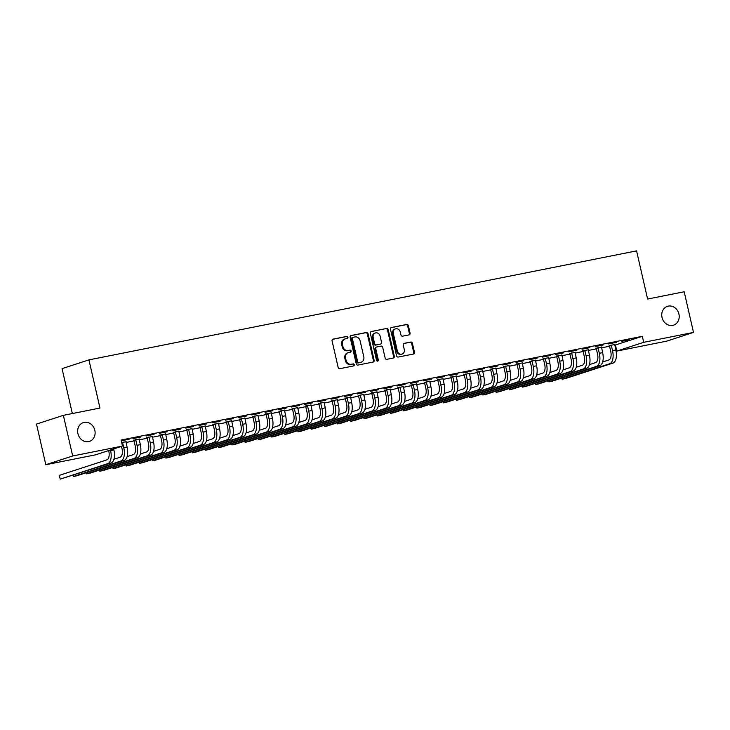 <?xml version="1.0" encoding="UTF-8"?>
<svg xmlns="http://www.w3.org/2000/svg" width="730" height="730" viewBox="0 0 730 730"><rect width="100%" height="100%" fill="white"/><g stroke="black" fill="none" stroke-linecap="round" stroke-linejoin="round"><path stroke-width="1.09" d="M347.945 337.242A1.058 0.922 72 0 0 346.805 336.393L333.026 339.131A1.515 1.323 72 0 0 332.068 340.873L338.163 367.464A1.515 1.323 72 0 0 339.797 368.687L353.576 365.94A1.058 0.922 72 0 0 353.101 363.878L351.312 364.233A4.854 4.225 72 0 1 346.084 360.328L345.573 358.111A4.854 4.225 72 0 1 348.219 352.663A4.854 4.225 72 0 1 348.639 352.553L350.427 352.198A1.058 0.922 72 0 0 349.953 350.135L348.173 350.491A4.854 4.225 72 0 1 342.936 346.586L342.434 344.368A4.854 4.225 72 0 1 345.071 338.921A4.854 4.225 72 0 1 345.5 338.811L347.279 338.464A1.058 0.922 72 0 0 347.945 337.242M346.896 338.537A1.058 0.922 72 0 0 346.075 336.63L332.606 339.313M353.192 366.022A1.058 0.922 72 0 0 352.371 364.115L351.312 364.233M350.044 352.28A1.058 0.922 72 0 0 349.223 350.373L348.173 350.491M662.028 317.431A9.901 8.605 72 0 0 673.553 325.16A9.901 8.605 72 0 0 678.936 314.064A9.901 8.605 72 0 0 667.421 306.335A9.901 8.605 72 0 0 662.028 317.431M77.937 433.684A9.901 8.605 72 0 0 89.452 441.413A9.901 8.605 72 0 0 94.836 430.317A9.901 8.605 72 0 0 83.32 422.597A9.901 8.605 72 0 0 77.937 433.684M409.119 334.878A1.515 1.323 72 0 0 410.077 333.145L408.371 325.68A1.515 1.323 72 0 0 406.738 324.467L391.435 327.505A1.515 1.323 72 0 0 390.477 329.239L396.572 355.838A1.515 1.323 72 0 0 398.206 357.061L413.509 354.013A1.515 1.323 72 0 0 414.467 352.28L412.395 343.264A1.515 1.323 72 0 0 410.762 342.051L404.219 343.346A1.515 1.323 72 0 0 403.261 345.089L404.283 349.551A4.061 3.531 72 0 1 402.075 354.105A4.061 3.531 72 0 1 397.348 350.938L393.333 333.427A4.061 3.531 72 0 1 395.55 328.874A4.061 3.531 72 0 1 400.268 332.05L400.943 334.96A1.515 1.323 72 0 0 402.577 336.183L409.119 334.878M614.733 345.199L642.327 336.311L121.098 440.044L122.476 446.066L95.603 454.817L45.808 464.727L72.681 455.976L122.476 446.066M642.327 336.311L643.705 342.324L693.5 332.415L666.627 341.166L616.832 351.075L643.705 342.324M45.808 464.727L36.5 424.084L63.373 415.334L99.964 408.052L88.932 359.881L636.569 250.883L647.601 299.054L684.192 291.772L693.5 332.415M63.373 415.334L72.681 455.976M368.048 333.71A1.515 1.323 72 0 0 366.414 332.488L351.112 335.535A1.515 1.323 72 0 0 350.154 337.269L356.249 363.868A1.515 1.323 72 0 0 357.882 365.082L373.185 362.043A1.515 1.323 72 0 0 374.143 360.301L368.048 333.71L367.327 333.948A1.515 1.323 72 0 0 365.684 332.725L350.692 335.709M371.278 331.52L386.581 328.473A1.515 1.323 72 0 1 388.214 329.695L394.3 356.295A1.515 1.323 72 0 1 393.342 358.029L386.8 359.333A1.515 1.323 72 0 1 385.166 358.111L382.693 347.325A1.515 1.323 72 0 0 381.06 346.102L376.716 346.969A1.515 1.323 72 0 0 375.758 348.703L378.322 359.936A1.058 0.922 72 0 1 376.516 360.301L370.32 333.254A1.515 1.323 72 0 1 371.278 331.52L371.023 331.602M88.932 359.881L62.059 368.632L72.343 413.554M616.357 342.37L608.428 343.949L616.303 342.151M601.474 347.17L596.045 348.256M589.931 347.626L582.011 349.205L589.886 347.407M575.058 352.426L569.628 353.512M563.514 352.891L555.594 354.47L563.469 352.672M548.641 357.691L543.211 358.768M537.097 358.147L529.177 359.726L537.052 357.928M522.215 362.947L516.794 364.024M510.681 363.403L502.76 364.982L510.635 363.184M495.798 368.203L490.377 369.28M484.264 368.659L476.343 370.238L484.218 368.44M469.381 373.459L463.961 374.545M457.847 373.924L449.917 375.494L457.792 373.696M442.964 378.724L437.544 379.801M431.43 379.18L423.5 380.759L431.375 378.961M416.547 383.98L411.118 385.057M405.013 384.436L397.084 386.015L404.958 384.217M390.13 389.236L384.701 390.313M378.596 389.692L370.667 391.271L378.541 389.473M363.713 394.492L358.284 395.578M352.179 394.948L344.25 396.527L352.125 394.729M337.296 399.748L331.867 400.834M325.753 400.213L317.833 401.792L325.708 399.994M310.88 405.013L305.45 406.09M299.337 405.469L291.416 407.048L299.291 405.25M284.454 410.269L279.033 411.346M272.92 410.725L264.999 412.304L272.874 410.506M258.037 415.525L252.616 416.602M246.503 415.981L238.582 417.56L246.457 415.762M231.62 420.781L226.2 421.867M220.086 421.246L212.156 422.816L220.031 421.018M205.203 426.046L199.783 427.123M193.669 426.502L185.739 428.081L193.614 426.284M178.786 431.302L173.357 432.379M167.252 431.759L159.322 433.337L167.197 431.54M152.369 436.558L146.94 437.635M140.835 437.014L132.906 438.593L140.78 436.796M121.645 442.444L126.308 441.741M126.007 442.471L134.046 440.874M139.22 439.843L147.259 438.246M152.424 437.215L160.463 435.609M165.637 434.587L173.676 432.981M178.841 431.959L186.88 430.353M192.054 429.322L200.093 427.725M205.258 426.694L213.306 425.097M218.471 424.066L226.51 422.469M231.675 421.438L239.723 419.841M244.888 418.81L252.927 417.213M258.101 416.182L266.14 414.585M271.304 413.554L279.344 411.948M284.517 410.926L292.557 409.32M297.721 408.298L305.76 406.692M310.934 405.661L318.974 404.064M324.138 403.033L332.177 401.436M337.351 400.405L345.39 398.808M350.555 397.777L358.603 396.18M363.768 395.149L371.807 393.552M376.981 392.521L385.02 390.924M390.185 389.893L398.224 388.287M403.398 387.265L411.437 385.659M416.602 384.637L424.641 383.031M429.815 382L437.854 380.403M443.019 379.372L451.058 377.775M456.232 376.744L464.271 375.147M469.436 374.116L477.484 372.519M482.649 371.488L490.688 369.891M495.862 368.86L503.901 367.263M509.065 366.232L517.105 364.626M522.279 363.604L530.318 361.998M535.482 360.976L543.521 359.37M548.695 358.348L556.735 356.742M561.899 355.711L569.938 354.114M575.112 353.083L583.151 351.486M588.316 350.455L596.364 348.858M601.529 347.827L609.568 346.23M121.299 440.902L129.438 439.059L121.253 440.719M139.156 439.186L133.736 440.263M154.039 434.387L146.119 435.965L153.993 434.168M165.573 433.93L160.153 435.007M180.456 429.13L172.536 430.709L180.41 428.911M191.999 428.674L186.57 429.751M206.873 423.874L198.952 425.453L206.827 423.655M218.416 423.409L212.987 424.495M233.299 418.609L225.369 420.188L233.244 418.39M244.833 418.153L239.404 419.239M259.716 413.353L251.786 414.932L259.661 413.134M271.25 412.897L265.82 413.974M286.133 408.097L278.203 409.676L286.078 407.878M297.667 407.641L292.237 408.718M312.549 402.841L304.62 404.42L312.495 402.622M324.084 402.385L318.663 403.462M338.966 397.585L331.037 399.155L338.912 397.357M350.5 397.12L345.08 398.206M365.383 392.32L357.463 393.899L365.338 392.101M376.917 391.864L371.497 392.941M391.8 387.064L383.88 388.643L391.755 386.845M403.334 386.608L397.914 387.685M418.217 381.808L410.296 383.387L418.171 381.589M429.76 381.352L424.331 382.429M444.634 376.552L436.713 378.131L444.588 376.333M456.177 376.087L450.748 377.173M471.051 371.287L463.13 372.866L471.005 371.068M482.594 370.831L477.164 371.917M497.477 366.031L489.547 367.61L497.422 365.812M509.011 365.575L503.581 366.652M523.894 360.775L515.964 362.354L523.839 360.556M535.428 360.319L529.998 361.396M550.311 355.519L542.381 357.098L550.256 355.3M561.845 355.063L556.424 356.14M576.727 350.263L568.798 351.833L576.673 350.035M588.261 349.798L582.841 350.884M603.144 344.998L595.215 346.577L603.099 344.779M614.678 344.542L609.258 345.618M629.561 339.742L621.641 341.321L629.515 339.523M615.454 345.053L616.832 351.075M345.071 338.921L344.35 339.158A4.854 4.225 72 0 0 341.704 344.606L342.434 344.368M347.443 350.728A4.854 4.225 72 0 1 342.215 346.823L341.704 344.606M348.219 352.663L347.498 352.9A4.854 4.225 72 0 0 344.852 358.348L345.573 358.111M350.592 364.462A4.854 4.225 72 0 1 345.354 360.565L344.852 358.348M372.875 362.098A1.515 1.323 72 0 0 373.413 360.538L367.327 333.948M353.019 337.315A1.058 0.922 72 0 0 352.344 338.537L357.691 361.879A1.058 0.922 72 0 0 358.841 362.737L360.72 362.363A4.854 4.225 72 0 0 361.14 362.244A4.854 4.225 72 0 0 363.786 356.806L360.127 340.846A4.854 4.225 72 0 0 354.899 336.941L353.019 337.315M352.836 337.379L352.289 337.552A1.058 0.922 72 0 0 351.623 338.766L352.344 338.537M361.14 362.244L360.41 362.481A4.854 4.225 72 0 1 359.99 362.591L358.111 362.965A1.058 0.922 72 0 1 356.97 362.116L351.623 338.766M370.858 331.694L386.581 328.473M393.041 358.092A1.515 1.323 72 0 0 393.579 356.532L387.484 329.933A1.515 1.323 72 0 0 385.851 328.71M376.452 347.051L375.987 347.206A1.515 1.323 72 0 0 375.028 348.94L377.602 360.173L378.322 359.936M377.355 361.158A1.058 0.922 72 0 0 377.602 360.173M380.129 336.129A4.061 3.531 72 0 0 375.402 332.962A4.061 3.531 72 0 0 373.194 337.515L374.609 343.684A1.515 1.323 72 0 0 376.242 344.898L380.585 344.04A1.515 1.323 72 0 0 381.544 342.297L380.129 336.129M375.402 332.962L374.673 333.199A4.061 3.531 72 0 0 372.464 337.753L373.194 337.515M380.111 344.186A1.515 1.323 72 0 1 379.855 344.277L375.512 345.135A1.515 1.323 72 0 1 373.879 343.921L372.464 337.753M395.55 328.874L394.82 329.111A4.061 3.531 72 0 0 392.612 333.665L393.333 333.427M402.075 354.105L401.345 354.342A4.061 3.531 72 0 1 396.618 351.176L392.612 333.665M413.198 354.077A1.515 1.323 72 0 0 413.737 352.517L411.674 343.501A1.515 1.323 72 0 0 410.041 342.279L403.799 343.529M408.818 334.942A1.515 1.323 72 0 0 409.357 333.382L407.65 325.918A1.515 1.323 72 0 0 406.008 324.695L391.015 327.688M108.651 450.574L108.788 451.167A7.729 3.796 78.7 0 1 106.872 459.873L59.34 475.349L60.207 479.117L107.739 463.641A11.598 5.694 -101.3 0 0 110.604 450.574L110.467 449.981M60.207 479.117L111.042 462.984A11.598 5.694 -101.3 0 0 113.898 449.917L113.679 448.932M121.499 446.386L121.992 448.539A7.729 3.796 78.7 0 1 120.085 457.245L113.926 459.252M73.146 475.321L73.411 476.489L76.714 475.832L124.246 460.356A11.598 5.694 -101.3 0 0 127.111 447.289L125.98 441.577M122.339 442.307L122.613 442.745L121.782 443.019M73.411 476.489L120.943 461.013A11.598 5.694 -101.3 0 0 123.808 447.946L122.613 442.745M135.552 439.679L135.826 440.117L134.01 440.71L135.205 445.911A7.729 3.796 78.7 0 1 133.298 454.617L127.129 456.624M134.01 440.71L133.608 440.062M86.359 472.693L86.624 473.861L89.927 473.204L137.459 457.728A11.598 5.694 -101.3 0 0 140.315 444.661L139.184 438.949M86.624 473.861L134.156 458.385A11.598 5.694 -101.3 0 0 137.021 445.318L135.826 440.117M148.756 437.051L149.039 437.489L147.223 438.073L148.409 443.283A7.729 3.796 78.7 0 1 146.502 451.989L140.343 453.996M147.223 438.073L146.812 437.434M99.563 470.065L99.828 471.224L103.131 470.567L150.663 455.091A11.598 5.694 -101.3 0 0 153.528 442.033L152.397 436.321M99.828 471.224L147.369 455.748A11.598 5.694 -101.3 0 0 150.225 442.69L149.039 437.489M161.969 434.414L162.243 434.861L160.427 435.445L161.622 440.655A7.729 3.796 78.7 0 1 159.715 449.361L153.546 451.368M160.427 435.445L160.025 434.806M112.776 467.437L113.04 468.596L116.344 467.939L163.876 452.463A11.598 5.694 -101.3 0 0 166.741 439.405L165.61 433.693M113.04 468.596L160.573 453.12A11.598 5.694 -101.3 0 0 163.438 440.062L162.243 434.861M175.173 431.786L175.456 432.224L173.64 432.817L174.826 438.018A7.729 3.796 78.7 0 1 172.919 446.733L166.759 448.74M173.64 432.817L173.229 432.178M125.98 464.8L126.254 465.968L129.548 465.311L177.089 449.835A11.598 5.694 -101.3 0 0 179.945 436.777L178.814 431.065M126.254 465.968L173.786 450.492A11.598 5.694 -101.3 0 0 176.642 437.434L175.456 432.224M188.386 429.158L188.659 429.596L186.843 430.189L188.039 435.39A7.729 3.796 78.7 0 1 186.132 444.105L179.963 446.112M186.843 430.189L186.442 429.55M139.193 462.172L139.457 463.34L142.761 462.683L190.293 447.207A11.598 5.694 -101.3 0 0 193.158 434.14L192.026 428.437M139.457 463.34L186.989 447.864A11.598 5.694 -101.3 0 0 189.855 434.806L188.659 429.596M201.599 426.53L201.872 426.968L200.056 427.561L201.243 432.762A7.729 3.796 78.7 0 1 199.336 441.477L193.176 443.484M200.056 427.561L199.655 426.922M152.397 459.544L152.67 460.712L155.974 460.055L203.506 444.579A11.598 5.694 -101.3 0 0 206.362 431.512L205.23 425.809M152.67 460.712L200.202 445.236A11.598 5.694 -101.3 0 0 203.059 432.169L201.872 426.968M214.803 423.902L215.076 424.34L213.26 424.933L214.456 430.134A7.729 3.796 78.7 0 1 212.549 438.839L206.38 440.847M213.26 424.933L212.859 424.285M165.61 456.916L165.874 458.084L169.178 457.427L216.71 441.951A11.598 5.694 -101.3 0 0 219.575 428.884L218.443 423.181M165.874 458.084L213.406 442.608A11.598 5.694 -101.3 0 0 216.272 429.541L215.076 424.34M228.016 421.274L228.289 421.712L226.473 422.305L227.669 427.506A7.729 3.796 78.7 0 1 225.752 436.212L219.593 438.219M226.473 422.305L226.072 421.657M178.814 454.288L179.087 455.456L182.391 454.799L229.923 439.323A11.598 5.694 -101.3 0 0 232.779 426.256L231.647 420.553M179.087 455.456L226.619 439.98A11.598 5.694 -101.3 0 0 229.475 426.913L228.289 421.712M241.219 418.646L241.493 419.084L239.677 419.677L240.873 424.878A7.729 3.796 78.7 0 1 238.965 433.584L232.806 435.591M239.677 419.677L239.276 419.029M192.026 451.66L192.291 452.828L195.594 452.171L243.126 436.695A11.598 5.694 -101.3 0 0 245.992 423.628L244.86 417.916M192.291 452.828L239.823 437.352A11.598 5.694 -101.3 0 0 242.688 424.285L241.493 419.084M254.432 416.018L254.706 416.456L252.89 417.049L254.086 422.25A7.729 3.796 78.7 0 1 252.179 430.955L246.01 432.963M252.89 417.049L252.489 416.401M205.239 449.032L205.504 450.2L208.807 449.543L256.339 434.067A11.598 5.694 -101.3 0 0 259.196 421L258.064 415.288M205.504 450.2L253.036 434.724A11.598 5.694 -101.3 0 0 255.901 421.657L254.706 416.456M267.636 413.39L267.919 413.828L266.103 414.412L267.29 419.622A7.729 3.796 78.7 0 1 265.382 428.327L259.223 430.335M266.103 414.412L265.693 413.773M218.443 446.404L218.708 447.563L222.011 446.906L269.543 431.43A11.598 5.694 -101.3 0 0 272.409 418.372L271.277 412.66M218.708 447.563L266.249 432.087A11.598 5.694 -101.3 0 0 269.105 419.029L267.919 413.828M280.849 410.753L281.123 411.2L279.307 411.784L280.502 416.994A7.729 3.796 78.7 0 1 278.595 425.7L272.427 427.707M279.307 411.784L278.906 411.145M231.656 443.776L231.921 444.935L235.224 444.278L282.756 428.802A11.598 5.694 -101.3 0 0 285.622 415.744L284.49 410.032M231.921 444.935L279.453 429.459A11.598 5.694 -101.3 0 0 282.318 416.401L281.123 411.2M294.053 408.125L294.336 408.563L292.52 409.156L293.706 414.357A7.729 3.796 78.7 0 1 291.799 423.071L285.64 425.079M292.52 409.156L292.109 408.517M244.86 441.139L245.125 442.307L248.428 441.65L295.969 426.174A11.598 5.694 -101.3 0 0 298.826 413.116L297.694 407.404M245.125 442.307L292.666 426.831A11.598 5.694 -101.3 0 0 295.522 413.773L294.336 408.563M307.266 405.497L307.54 405.935L305.724 406.528L306.919 411.729A7.729 3.796 78.7 0 1 305.012 420.443L298.844 422.451M305.724 406.528L305.322 405.889M258.073 438.511L258.338 439.679L261.641 439.022L309.173 423.546A11.598 5.694 -101.3 0 0 312.038 410.479L310.907 404.776M258.338 439.679L305.87 424.203A11.598 5.694 -101.3 0 0 308.735 411.145L307.54 405.935M320.479 402.869L320.753 403.307L318.937 403.9L320.123 409.101A7.729 3.796 78.7 0 1 318.216 417.815L312.057 419.823M318.937 403.9L318.535 403.261M271.277 435.883L271.551 437.051L274.845 436.394L322.386 420.918A11.598 5.694 -101.3 0 0 325.242 407.851L324.111 402.148M271.551 437.051L319.083 421.575A11.598 5.694 -101.3 0 0 321.939 408.508L320.753 403.307M333.683 400.241L333.957 400.679L332.141 401.272L333.336 406.473A7.729 3.796 78.7 0 1 331.429 415.178L325.261 417.186M332.141 401.272L331.739 400.624M284.49 433.255L284.755 434.423L288.058 433.766L335.59 418.29A11.598 5.694 -101.3 0 0 338.455 405.223L337.324 399.52M284.755 434.423L332.287 418.947A11.598 5.694 -101.3 0 0 335.152 405.88L333.957 400.679M346.896 397.613L347.17 398.051L345.354 398.644L346.54 403.845A7.729 3.796 78.7 0 1 344.633 412.55L338.474 414.558M345.354 398.644L344.952 397.996M297.694 430.627L297.968 431.795L301.271 431.138L348.803 415.662A11.598 5.694 -101.3 0 0 351.659 402.595L350.528 396.892M297.968 431.795L345.5 416.319A11.598 5.694 -101.3 0 0 348.356 403.252L347.17 398.051M360.1 394.985L360.374 395.423L358.558 396.016L359.753 401.217A7.729 3.796 78.7 0 1 357.846 409.922L351.677 411.93M358.558 396.016L358.156 395.368M310.907 427.999L311.172 429.167L314.475 428.51L362.007 413.034A11.598 5.694 -101.3 0 0 364.872 399.967L363.741 394.255M311.172 429.167L358.704 413.691A11.598 5.694 -101.3 0 0 361.569 400.624L360.374 395.423M373.313 392.357L373.587 392.795L371.771 393.388L372.966 398.589A7.729 3.796 78.7 0 1 371.059 407.294L364.89 409.302M371.771 393.388L371.369 392.74M324.12 425.371L324.385 426.539L327.688 425.882L375.22 410.406A11.598 5.694 -101.3 0 0 378.076 397.339L376.945 391.627M324.385 426.539L371.917 411.063A11.598 5.694 -101.3 0 0 374.782 397.996L373.587 392.795M386.517 389.729L386.8 390.167L384.984 390.751L386.17 395.961A7.729 3.796 78.7 0 1 384.263 404.666L378.103 406.674M384.984 390.751L384.573 390.112M337.324 422.743L337.588 423.911L340.892 423.245L388.424 407.769A11.598 5.694 -101.3 0 0 391.289 394.711L390.158 388.999M337.588 423.911L385.13 408.426A11.598 5.694 -101.3 0 0 387.986 395.368L386.8 390.167M399.73 387.092L400.004 387.539L398.188 388.123L399.383 393.333A7.729 3.796 78.7 0 1 397.476 402.038L391.307 404.046M398.188 388.123L397.786 387.484M350.537 420.115L350.801 421.274L354.105 420.617L401.637 405.141A11.598 5.694 -101.3 0 0 404.502 392.083L403.362 386.371M350.801 421.274L398.334 405.798A11.598 5.694 -101.3 0 0 401.199 392.74L400.004 387.539M412.934 384.464L413.216 384.902L411.401 385.495L412.587 390.696A7.729 3.796 78.7 0 1 410.68 399.41L404.52 401.418M411.401 385.495L410.99 384.856M363.741 417.478L364.005 418.646L367.309 417.989L414.85 402.513A11.598 5.694 -101.3 0 0 417.706 389.455L416.575 383.743M364.005 418.646L411.547 403.17A11.598 5.694 -101.3 0 0 414.403 390.112L413.216 384.902M426.147 381.836L426.42 382.274L424.604 382.867L425.8 388.068A7.729 3.796 78.7 0 1 423.893 396.782L417.724 398.79M424.604 382.867L424.203 382.228M376.954 414.85L377.218 416.018L380.522 415.361L428.054 399.885A11.598 5.694 -101.3 0 0 430.919 386.827L429.787 381.115M377.218 416.018L424.75 400.542A11.598 5.694 -101.3 0 0 427.616 387.484L426.42 382.274M439.36 379.208L439.633 379.646L437.817 380.239L439.004 385.44A7.729 3.796 78.7 0 1 437.097 394.154L430.937 396.162M437.817 380.239L437.416 379.6M390.158 412.222L390.431 413.39L393.726 412.733L441.267 397.257A11.598 5.694 -101.3 0 0 444.123 384.19L442.991 378.487M390.431 413.39L437.963 397.914A11.598 5.694 -101.3 0 0 440.82 384.847L439.633 379.646M452.563 376.58L452.837 377.018L451.021 377.611L452.217 382.812A7.729 3.796 78.7 0 1 450.31 391.526L444.141 393.525M451.021 377.611L450.62 376.963M403.371 409.594L403.635 410.762L406.938 410.105L454.471 394.629A11.598 5.694 -101.3 0 0 457.336 381.562L456.204 375.859M403.635 410.762L451.167 395.286A11.598 5.694 -101.3 0 0 454.033 382.219L452.837 377.018M465.776 373.952L466.05 374.39L464.234 374.983L465.421 380.184A7.729 3.796 78.7 0 1 463.513 388.889L457.354 390.897M464.234 374.983L463.833 374.335M416.575 406.966L416.848 408.134L420.151 407.477L467.684 392.001A11.598 5.694 -101.3 0 0 470.54 378.934L469.408 373.231M416.848 408.134L464.38 392.658A11.598 5.694 -101.3 0 0 467.236 379.591L466.05 374.39M478.98 371.324L479.254 371.762L477.438 372.355L478.634 377.556A7.729 3.796 78.7 0 1 476.727 386.261L470.558 388.269M477.438 372.355L477.037 371.707M429.787 404.338L430.052 405.506L433.355 404.849L480.887 389.373A11.598 5.694 -101.3 0 0 483.753 376.306L482.621 370.594M430.052 405.506L477.584 390.03A11.598 5.694 -101.3 0 0 480.449 376.963L479.254 371.762M492.193 368.696L492.467 369.134L490.651 369.727L491.847 374.928A7.729 3.796 78.7 0 1 489.939 383.633L483.771 385.641M490.651 369.727L490.25 369.079M443 401.71L443.265 402.878L446.568 402.221L494.101 386.745A11.598 5.694 -101.3 0 0 496.957 373.678L495.825 367.966M443.265 402.878L490.797 387.402A11.598 5.694 -101.3 0 0 493.662 374.335L492.467 369.134M505.397 366.068L505.68 366.506L503.864 367.09L505.05 372.3A7.729 3.796 78.7 0 1 503.143 381.005L496.984 383.013M503.864 367.09L503.454 366.451M456.204 399.082L456.469 400.25L459.772 399.584L507.304 384.108A11.598 5.694 -101.3 0 0 510.17 371.05L509.038 365.338M456.469 400.25L504.01 384.765A11.598 5.694 -101.3 0 0 506.866 371.707L505.68 366.506M518.61 363.43L518.884 363.878L517.068 364.462L518.264 369.672A7.729 3.796 78.7 0 1 516.356 378.377L510.188 380.385M517.068 364.462L516.667 363.823M469.417 396.454L469.682 397.613L472.985 396.956L520.517 381.48A11.598 5.694 -101.3 0 0 523.383 368.422L522.242 362.71M469.682 397.613L517.214 382.137A11.598 5.694 -101.3 0 0 520.079 369.079L518.884 363.878M531.814 360.802L532.097 361.24L530.281 361.834L531.467 367.035A7.729 3.796 78.7 0 1 529.56 375.749L523.401 377.757M530.281 361.834L529.87 361.195M482.621 393.817L482.886 394.985L486.189 394.328L533.73 378.852A11.598 5.694 -101.3 0 0 536.587 365.794L535.455 360.082M482.886 394.985L530.427 379.509A11.598 5.694 -101.3 0 0 533.283 366.451L532.097 361.24M545.027 358.174L545.301 358.613L543.485 359.206L544.68 364.407A7.729 3.796 78.7 0 1 542.773 373.121L536.605 375.129M543.485 359.206L543.083 358.567M495.834 391.189L496.099 392.357L499.402 391.7L546.934 376.224A11.598 5.694 -101.3 0 0 549.799 363.166L548.668 357.454M496.099 392.357L543.631 376.881A11.598 5.694 -101.3 0 0 546.496 363.823L545.301 358.613M558.24 355.546L558.514 355.984L556.698 356.578L557.884 361.779A7.729 3.796 78.7 0 1 555.977 370.493L549.818 372.501M556.698 356.578L556.287 355.939M509.038 388.561L509.312 389.729L512.606 389.072L560.147 373.596A11.598 5.694 -101.3 0 0 563.003 360.529L561.872 354.826M509.312 389.729L556.844 374.253A11.598 5.694 -101.3 0 0 559.7 361.186L558.514 355.984M571.444 352.918L571.718 353.356L569.902 353.95L571.097 359.151A7.729 3.796 78.7 0 1 569.19 367.865L563.022 369.864M569.902 353.95L569.5 353.302M522.251 385.933L522.516 387.101L525.819 386.444L573.351 370.968A11.598 5.694 -101.3 0 0 576.216 357.901L575.085 352.198M522.516 387.101L570.048 371.625A11.598 5.694 -101.3 0 0 572.913 358.558L571.718 353.356M584.657 350.291L584.931 350.728L583.115 351.322L584.301 356.523A7.729 3.796 78.7 0 1 582.394 365.228L576.235 367.236M583.115 351.322L582.713 350.674M535.455 383.305L535.729 384.473L539.032 383.816L586.564 368.34A11.598 5.694 -101.3 0 0 589.42 355.273L588.289 349.57M535.729 384.473L583.261 368.997A11.598 5.694 -101.3 0 0 586.117 355.93L584.931 350.728M597.861 347.662L598.135 348.101L596.319 348.694L597.514 353.895A7.729 3.796 78.7 0 1 595.607 362.6L589.438 364.608M596.319 348.694L595.917 348.046M548.668 380.677L548.933 381.845L552.236 381.188L599.768 365.712A11.598 5.694 -101.3 0 0 602.633 352.645L601.502 346.933M548.933 381.845L596.465 366.369A11.598 5.694 -101.3 0 0 599.33 353.302L598.135 348.101M611.074 345.034L611.348 345.473L609.532 346.066L610.727 351.267A7.729 3.796 78.7 0 1 608.82 359.972L602.652 361.98M609.532 346.066L609.13 345.418M561.872 378.049L562.146 379.217L565.449 378.56L612.981 363.084A11.598 5.694 -101.3 0 0 615.837 350.017L614.706 344.304M562.146 379.217L609.678 363.741A11.598 5.694 -101.3 0 0 612.543 350.674L611.348 345.473M346.075 336.63L346.805 336.393M352.371 364.115L353.101 363.878M349.223 350.373L349.953 350.135M342.215 346.823L342.936 346.586M345.354 360.565L346.084 360.328M373.413 360.538L374.143 360.301M365.684 332.725L366.414 332.488M356.97 362.116L357.691 361.879M358.111 362.965L358.841 362.737M359.99 362.591L360.72 362.363M387.484 329.933L388.214 329.695M393.579 356.532L394.3 356.295M375.028 348.94L375.758 348.703M373.879 343.921L374.609 343.684M375.512 345.135L376.242 344.898M379.855 344.277L380.585 344.04M396.618 351.176L397.348 350.938M410.041 342.279L410.762 342.051M411.674 343.501L412.395 343.264M413.737 352.517L414.467 352.28M406.008 324.695L406.738 324.467M407.65 325.918L408.371 325.68M409.357 333.382L410.077 333.145M110.604 450.574L113.898 449.917M107.739 463.641L111.042 462.984M123.808 447.946L127.111 447.289M120.943 461.013L124.246 460.356M137.021 445.318L140.315 444.661M134.156 458.385L137.459 457.728M150.225 442.69L153.528 442.033M147.369 455.748L150.663 455.091M163.438 440.062L166.741 439.405M160.573 453.12L163.876 452.463M176.642 437.434L179.945 436.777M173.786 450.492L177.089 449.835M189.855 434.806L193.158 434.14M186.989 447.864L190.293 447.207M203.059 432.169L206.362 431.512M200.202 445.236L203.506 444.579M216.272 429.541L219.575 428.884M213.406 442.608L216.71 441.951M229.475 426.913L232.779 426.256M226.619 439.98L229.923 439.323M242.688 424.285L245.992 423.628M239.823 437.352L243.126 436.695M255.901 421.657L259.196 421M253.036 434.724L256.339 434.067M269.105 419.029L272.409 418.372M266.249 432.087L269.543 431.43M282.318 416.401L285.622 415.744M279.453 429.459L282.756 428.802M295.522 413.773L298.826 413.116M292.666 426.831L295.969 426.174M308.735 411.145L312.038 410.479M305.87 424.203L309.173 423.546M321.939 408.508L325.242 407.851M319.083 421.575L322.386 420.918M335.152 405.88L338.455 405.223M332.287 418.947L335.59 418.29M348.356 403.252L351.659 402.595M345.5 416.319L348.803 415.662M361.569 400.624L364.872 399.967M358.704 413.691L362.007 413.034M374.782 397.996L378.076 397.339M371.917 411.063L375.22 410.406M387.986 395.368L391.289 394.711M385.13 408.426L388.424 407.769M401.199 392.74L404.502 392.083M398.334 405.798L401.637 405.141M414.403 390.112L417.706 389.455M411.547 403.17L414.85 402.513M427.616 387.484L430.919 386.827M424.75 400.542L428.054 399.885M440.82 384.847L444.123 384.19M437.963 397.914L441.267 397.257M454.033 382.219L457.336 381.562M451.167 395.286L454.471 394.629M467.236 379.591L470.54 378.934M464.38 392.658L467.684 392.001M480.449 376.963L483.753 376.306M477.584 390.03L480.887 389.373M493.662 374.335L496.957 373.678M490.797 387.402L494.101 386.745M506.866 371.707L510.17 371.05M504.01 384.765L507.304 384.108M520.079 369.079L523.383 368.422M517.214 382.137L520.517 381.48M533.283 366.451L536.587 365.794M530.427 379.509L533.73 378.852M546.496 363.823L549.799 363.166M543.631 376.881L546.934 376.224M559.7 361.186L563.003 360.529M556.844 374.253L560.147 373.596M572.913 358.558L576.216 357.901M570.048 371.625L573.351 370.968M586.117 355.93L589.42 355.273M583.261 368.997L586.564 368.34M599.33 353.302L602.633 352.645M596.465 366.369L599.768 365.712M612.543 350.674L615.837 350.017M609.678 363.741L612.981 363.084M352.198 337.579L352.928 337.342M375.859 347.243L376.58 347.005M379.992 344.241L380.713 344.003"/></g></svg>
